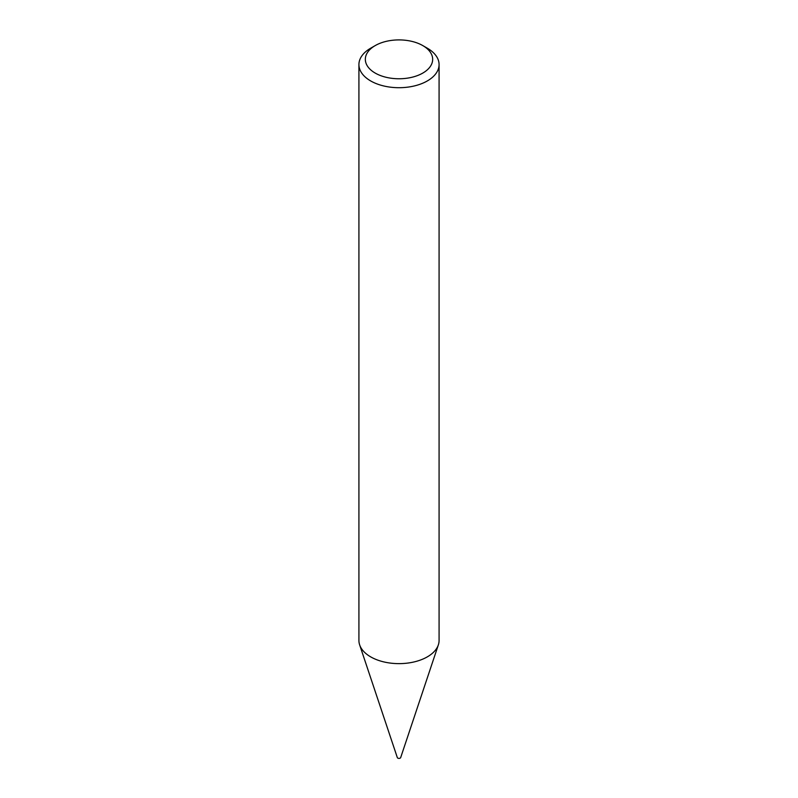 <?xml version="1.0" encoding="UTF-8"?>
<svg xmlns="http://www.w3.org/2000/svg" width="798" height="798" viewBox="0 0 798 798"><rect width="100%" height="100%" fill="white"/><g stroke="black" fill="none" stroke-linecap="round" stroke-linejoin="round"><path stroke-width="1.2" d="M439.08 64.568L439.08 640.495A40.08 23.142 180 0 1 438.351 644.874L400.676 757.591A1.706 0.988 180 0 1 399.499 758.349A1.706 0.988 180 0 1 397.793 758.1A1.706 0.988 180 0 1 397.324 757.591L359.649 644.874A40.08 23.142 180 0 1 358.92 640.495L358.92 64.568A40.08 23.142 180 0 1 370.661 48.209L375.2 45.596A33.666 19.431 0 0 0 375.2 73.077A33.666 19.431 0 0 0 422.8 73.077A33.666 19.431 0 0 0 422.8 45.596L427.339 48.209A40.08 23.142 180 0 1 439.08 64.568A40.08 23.142 180 0 1 414.332 85.945A40.08 23.142 180 0 1 370.661 80.927A40.08 23.142 180 0 1 358.92 64.568M438.351 644.874A40.08 23.142 180 0 1 410.741 662.619A40.08 23.142 180 0 1 370.661 656.854A40.08 23.142 180 0 1 359.649 644.874M427.339 48.209L422.8 45.596A33.666 19.431 0 0 0 375.2 45.596"/></g></svg>
